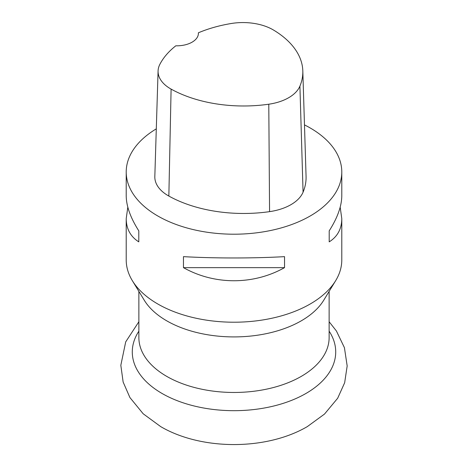 <?xml version="1.0" encoding="UTF-8"?>
<svg xmlns="http://www.w3.org/2000/svg" width="468" height="468" viewBox="0 0 468 468"><rect width="100%" height="100%" fill="white"/><g stroke="black" fill="none" stroke-linecap="round" stroke-linejoin="round"><path stroke-width="0.7" d="M127.811 207.178L126.214 218.614L126.214 259.986A107.786 62.226 0 0 0 132.327 280.648L144.261 300.222A95.133 54.926 0 0 0 301.269 320.826A95.133 54.926 0 0 0 323.739 300.222L335.673 280.648A107.786 62.226 0 0 0 341.786 259.986L341.786 218.614L340.189 207.178M132.327 280.648A107.786 62.226 0 0 0 310.214 303.989A107.786 62.226 0 0 0 335.673 280.648M198.374 32.801A104.534 60.354 180 0 1 231.151 23.523A42.559 24.57 180 0 1 273.575 30.087A104.534 60.354 180 0 1 302.814 70.89L306.066 176.465A107.786 62.226 180 0 1 303.071 192.178A45.811 26.448 180 0 1 269.568 211.641A107.786 62.226 180 0 1 168.849 196.057A45.811 26.448 180 0 1 154.826 176.541L158.079 70.966A42.559 24.57 180 0 1 159.804 64.455A104.534 60.354 180 0 1 175.816 45.8A21.557 12.443 180 0 0 198.397 33.368A21.557 12.443 180 0 0 198.374 32.801L198.374 33.959M302.814 70.89A104.534 60.354 180 0 1 299.912 86.13A42.559 24.57 180 0 1 268.784 104.212A104.534 60.354 180 0 1 171.101 89.101A42.559 24.57 180 0 1 158.079 70.966M304.481 124.892A107.786 62.226 180 0 1 310.214 127.975A107.786 62.226 180 0 1 341.786 171.978A107.786 62.226 180 0 1 234 234.205A107.786 62.226 180 0 1 126.214 171.978A107.786 62.226 180 0 1 156.294 128.852M126.214 218.614C126.301 228.893 130.496 236.638 138.797 241.862L138.797 230.859C130.496 217.807 126.301 206.107 126.214 195.747L126.214 171.978M183.462 267.643C214.467 285.111 253.533 285.111 284.538 267.643L284.538 256.645C253.533 258.406 214.467 258.406 183.462 256.645L183.462 267.643L284.538 267.643M341.786 171.978L341.786 195.747C341.704 206.107 337.504 217.807 329.203 230.859L329.203 241.862C337.504 236.638 341.704 228.893 341.786 218.614M329.203 230.859L329.203 241.862M138.797 241.862L138.797 230.859M329.133 331.168A101.72 58.728 180 0 1 234 410.682A101.72 58.728 180 0 1 138.867 331.168M138.867 291.371L138.867 337.539A95.133 54.926 0 0 0 234 392.465A95.133 54.926 0 0 0 329.133 337.539L329.133 291.371M299.912 86.13L303.071 192.178M268.784 104.212L269.568 211.641M171.101 89.101L168.849 196.057M329.133 321.744L336.422 331.005L344.425 347.683L347.174 365.947L344.659 382.742L337.668 398.239L324.505 414.069L307.33 426.6C266.351 450.602 201.363 450.491 160.67 426.6L143.19 413.788L129.911 397.543L123.137 382.034L120.826 365.286L125.705 341.88L138.867 321.744"/></g></svg>
